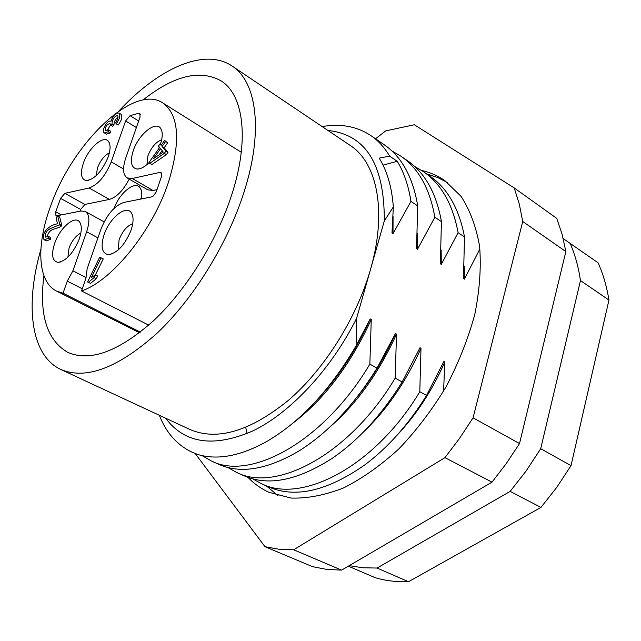 <?xml version="1.0" encoding="UTF-8"?>
<svg xmlns="http://www.w3.org/2000/svg" width="641" height="641" viewBox="0 0 641 641"><rect width="100%" height="100%" fill="white"/><g stroke="black" fill="none" stroke-linecap="round" stroke-linejoin="round"><path stroke-width="0.96" d="M118.914 111.013C158.311 68.387 204.495 47.33 232.034 66.007C256.905 81.768 263.611 131.389 243.997 192.188C227.539 243.86 193.446 298.922 156.797 333.456C117.896 368.046 85.926 380.057 60.879 369.488C30.64 355.587 24.775 305.172 40.872 249.397M443.58 391.122L444.798 362.069L443.836 361.516L426.561 395.441L419.791 391.699L421.001 348.303L420.007 347.726L402.171 381.972L395.193 378.118L396.499 334.121L395.473 333.536L377.044 368.102L369.857 364.136L371.259 319.522L370.21 318.914L356.092 345.811L356.588 318.361L370.594 269.14C356.668 318.096 324.658 369.064 288.53 400.232C250.046 431.361 217.187 441.12 189.944 429.502L60.879 369.488M143.015 100.012C173.911 75.534 199.944 69.156 221.121 80.886C243.716 94.964 249.605 139.858 231.826 194.471C216.995 240.655 186.547 289.684 153.792 320.492C119.026 351.396 90.413 362.053 67.962 352.446C46.969 340.395 38.957 314.819 43.917 275.718M140.347 332.102L63.034 293.185L56.568 291.078C37.595 281.84 36.016 245.727 50.375 206.747C72.088 143.368 133.905 83.346 162.702 102.889C178.991 114.835 180.938 141.18 168.551 181.924C152.742 230.608 111.879 281.006 81.511 290.934L148.696 325.139M149.145 162.542C144.497 167.109 140.371 169.272 136.773 169.024C131.101 167.589 129.915 161.532 133.208 150.851C138.48 134.474 155.859 120.188 160.747 128.561C162.83 131.95 162.734 137.15 160.466 144.145M161.692 139.706C155.907 141.941 151.308 147.334 147.895 155.867L146.957 164.569M54.701 243.235C59.885 227.811 74.869 214.895 79.62 222.042C81.968 225.544 81.848 231.201 79.244 238.997C73.234 253.291 66.135 261.071 57.93 262.345C52.177 261.007 51.104 254.637 54.701 243.235M80.846 233.116C75.959 235.559 72.032 240.519 69.068 248.011L67.898 257.185M83.394 163.086C88.522 147.759 104.146 134.306 108.641 141.637C110.685 144.85 110.524 149.978 108.169 157.005C101.935 171.556 94.628 179.416 86.239 180.594C81.038 179.264 80.085 173.431 83.394 163.086M109.387 152.838C104.395 155.426 100.429 160.434 97.472 167.854L96.278 175.642M104.074 234.71C109.411 218.212 126.069 204.519 131.269 212.7C133.697 216.426 133.649 222.203 131.125 230.031C124.875 245.126 117.215 253.315 108.153 254.621C101.839 253.187 100.477 246.553 104.074 234.71M132.727 223.725C127.046 225.768 122.503 231.105 119.082 239.718L118.273 249.934M114.17 208.261C119.603 192.661 135.379 180.129 140.155 187.933C141.797 190.385 142.182 194.055 141.308 198.942M141.389 198.526L139.289 199.343M348.335 566.179L375.129 577.661C385.513 580.754 396.643 582.1 408.509 581.716L540.948 507.416L556.797 487.32L571.027 465.63L608.95 300.076C606.755 286.415 603.125 273.979 598.069 262.786L563.215 238.572M571.027 465.63L540.708 448.7L526.229 470.847L510.156 491.391L540.948 507.416M408.509 581.716L377.068 568.046L510.156 491.391M377.068 568.046L362.758 567.774L349.217 565.658M570.001 242.987C574.929 254.237 578.422 266.76 580.474 280.566L608.95 300.076M540.708 448.7L580.474 280.566M341.589 570.121L293.666 549.77L278.867 549.241L264.989 546.709L312.592 566.684L326.646 569.384L341.589 570.121L492.024 482.136L506.35 463.443L519.522 443.564L565.859 251.584L562.093 234.237L556.733 218.349L514.21 187.933L414.326 124.755L385.658 130.892L375.546 138.793M519.522 443.564L473.074 417.828L459.573 438.332L444.95 457.642L492.024 482.136M293.666 549.77L444.95 457.642M195.249 453.58L264.989 546.709M514.21 187.933L519.274 203.942L522.727 221.49L565.859 251.584M473.074 417.828L522.727 221.49M421.602 170.418C429.911 172.293 437.627 175.666 444.75 180.522L461.087 196.386C470.045 210.2 476.223 226.89 479.62 246.448C481.255 267.425 479.66 290.02 474.837 314.218C468.202 338.664 458.619 362.846 446.088 386.763C432.194 409.727 416.474 430.423 398.91 448.852C380.674 465.51 362.197 478.547 343.464 487.977C324.851 495.229 307.376 498.586 291.03 498.065L268.932 492.28C261.015 488.682 254.028 483.707 247.955 477.337M426.794 173.943L437.563 177.477L447.642 182.637M278.018 495.605L266.344 485.902M464.22 266.055L464.396 279.131L479.901 248.94M444.798 362.069C432.082 390.746 415.953 415.368 396.402 435.936M247.162 433.532L245.655 427.243M232.034 66.007L350.17 145.411C377.237 162.734 387.236 211.57 370.594 269.14L384.296 220.977L393.326 206.939L392.004 233.02L393.021 233.669L410.945 201.402L417.724 205.897L416.514 248.636L417.499 249.261L434.854 217.259L441.441 221.626L440.319 263.796L441.28 264.413L458.091 232.667L464.501 236.914L463.459 278.531L464.396 279.131M426.561 395.441C408.397 424.598 387.845 447.73 364.889 464.829C326.894 491.383 294.531 498.626 267.794 486.567L261.015 483.49C301.102 504.379 374.825 467.033 419.791 391.699M402.171 381.972C381.643 414.975 358.375 440.391 332.375 458.211C297.256 480.79 267.601 486.551 243.388 475.494L236.425 472.337C275.942 493.025 349.666 454.645 395.193 378.118M377.044 368.102C354.225 404.84 328.44 432.314 299.692 450.519C267.401 469.693 240.279 474.228 218.317 464.124L211.161 460.879C250.062 481.343 323.753 441.889 369.857 364.136M356.909 397.284C372.197 378.342 385.049 357.093 395.473 333.536M356.092 345.811C330.548 389.359 301.126 421.049 267.826 440.88C241.2 455.919 217.884 460.47 197.885 454.517L192.436 452.386M318.689 398.149C339.217 376.107 356.388 349.698 370.21 318.914M165.674 418.22C184.656 443.668 213.806 447.859 253.115 430.808C290.702 412.516 331.133 369.304 356.588 318.361M384.296 220.977C384.576 164.593 365.795 134.426 327.952 130.476M434.854 217.259C429.815 188.542 418.405 168.118 400.625 155.995L391.859 150.939M417.459 233.412L417.499 249.261M458.091 232.667C452.77 204.118 441.128 183.711 423.156 171.459L414.663 166.5M441.168 250.054L441.28 264.413M423.156 171.459L429.374 175.722C447.394 188.013 459.1 208.413 464.501 236.914M400.625 155.995L407.011 160.378C424.839 172.541 436.321 192.957 441.441 221.626M393.326 206.939C391.883 187.292 387.172 171.019 379.184 158.127L389.624 156.124C384.52 147.494 378.286 140.659 370.931 135.628L384.023 144.61C401.659 156.628 412.892 177.06 417.724 205.897M371.259 319.522C350.547 364.625 324.29 399.279 292.488 423.477M202.011 455.583L211.161 460.879M396.499 334.121C378.767 373.182 356.244 404.423 328.929 427.851M227.723 467.409L236.425 472.337M421.001 348.303C405.641 382.477 386.138 410.689 362.486 432.947M252.522 478.739L261.015 483.49M197.885 454.517L192.308 452.33C177.156 445.142 166.163 432.787 159.329 415.264M370.931 135.628C356.933 126.381 340.675 123.36 322.143 126.573M389.624 156.124L397.22 161.308C403.862 172.052 408.437 185.417 410.945 201.402M397.22 161.308L383.038 165.13M393.061 216.065L393.021 233.669M63.034 293.185L67.281 281.119L72.914 270.806L86.639 231.754C90.012 221.249 89.564 214.503 85.293 211.498L80.958 210.993L56.737 215.833L55.943 215.745L55.743 211.85L60.591 198.389L64.829 193.342L89.115 187.989C98.049 184.736 105.42 176.019 111.222 161.852L125.596 120.973L130.043 115.676L138.728 113.257L139.826 113.345L140.067 116.991L125.636 158.391C122.431 168.311 122.944 174.825 127.166 177.918L132.286 178.478L159.946 172.389L161.075 172.517L161.452 176.579L156.252 191.875L153.167 196.122L151.637 196.883L124.025 202.396C114.531 205.625 106.847 214.567 100.957 229.198L87.16 268.771L85.79 278.651L81.511 290.934M72.914 270.806L86.126 277.633M159.329 147.109L158.335 149.321M101.086 257.746L91.367 277.585L95.477 274.813L97.656 275.942L96.31 278.683L90.573 283.394L87.553 281.968L99.651 257.281L103.249 258.9L95.437 274.837M61.472 225.977L59.405 224.871L50.839 228.396C46.561 230.472 44.83 233.38 45.655 237.122L48.299 236.305L50.367 237.394L50.479 239.341L48.412 238.252L44.277 239.83L43.436 238.668C42.146 229.398 53.371 224.013 57.554 223.877L56.063 217.804L57.658 215.913L59.709 217.027L61.832 225.552L61.472 225.977C56.977 229.774 49.429 227.106 47.009 237.09M50.479 239.341L46.344 240.912L44.277 239.83M108.297 129.811L110.308 131.004L110.22 132.959L106.406 134.129L104.403 132.935C100.765 131.413 107.648 118.962 110.949 121.349C113.096 115.516 115.765 112.744 118.962 113.024C120.7 115.316 119.771 118.922 116.165 123.857L115.684 122.487C117.912 119.338 118.537 117.023 117.559 115.548C114.226 116.414 112.367 119.202 111.975 123.897L110.765 125.131L109.875 123.513C106.438 124.691 105.028 127.07 105.669 130.652L108.297 129.811L108.209 131.758L104.403 132.935M118.962 113.024L120.957 114.242C122.703 116.534 121.774 120.139 118.176 125.067L116.165 123.857M118.088 116.991C115.276 119.21 113.906 121.918 113.978 125.107L112.768 126.333L110.765 125.131M110.669 124.771L107.143 130.468M164.625 140.451L167.638 142.863L164.184 147.726L167.958 152.422L166.404 154.609L151.853 164.593L149.754 163.343L149.049 162.421L159.633 147.486L158.479 146.036L160.018 143.872L161.171 145.315L164.625 140.451L167.638 142.863M127.166 177.918L147.767 189.84L152.951 190.465L157.029 189.632M64.829 193.342L84.892 204.439L109.403 199.407C116.654 197.228 123.248 190.457 129.186 179.087M84.892 204.439L80.662 209.415L80.037 211.177M90.573 283.394L87.553 281.968M96.31 278.683L94.139 277.553L88.402 282.272M95.477 274.813L94.139 277.553M57.658 215.913L59.765 224.446L61.832 225.552M48.299 236.305L48.412 238.252M59.765 224.446L59.405 224.871M110.22 132.959L108.209 131.758M113.978 125.107L111.975 123.897M161.54 144.794L160.018 143.872M166.404 154.609L164.304 153.343L149.754 163.343M167.958 152.422L165.859 151.156L164.304 153.343M164.184 147.726L162.093 146.469L165.859 151.156M165.554 141.597L162.093 146.469M153.383 158.744L163.271 152.061L160.554 148.64L153.383 158.744M159.12 154.866L162.133 150.627M82.264 288.77L67.281 281.119M86.639 231.754L97.937 237.859M161.74 173.447L159.946 172.389M132.286 178.478L152.951 190.465M140.411 114.29L138.728 113.257M138.688 120.965L130.043 115.676M136.397 127.527L125.596 120.973M123.537 169.024L111.222 161.852M89.115 187.989L109.403 199.407M80.662 209.415L60.591 198.389M61.384 214.903L55.743 211.85M56.568 291.078L139.498 332.767M162.702 102.889L241.28 152.286M161.82 130.988L160.747 128.561M80.702 224.166L79.62 222.042M109.603 143.672L108.641 141.637M132.487 215.256L131.269 212.7M141.244 190.265L140.155 187.933M104.146 221.866L85.293 211.498M139.409 168.815L136.773 169.024M60.318 262.049L57.93 262.345M88.482 180.409L86.239 180.594M110.973 254.277L108.153 254.621"/></g></svg>
